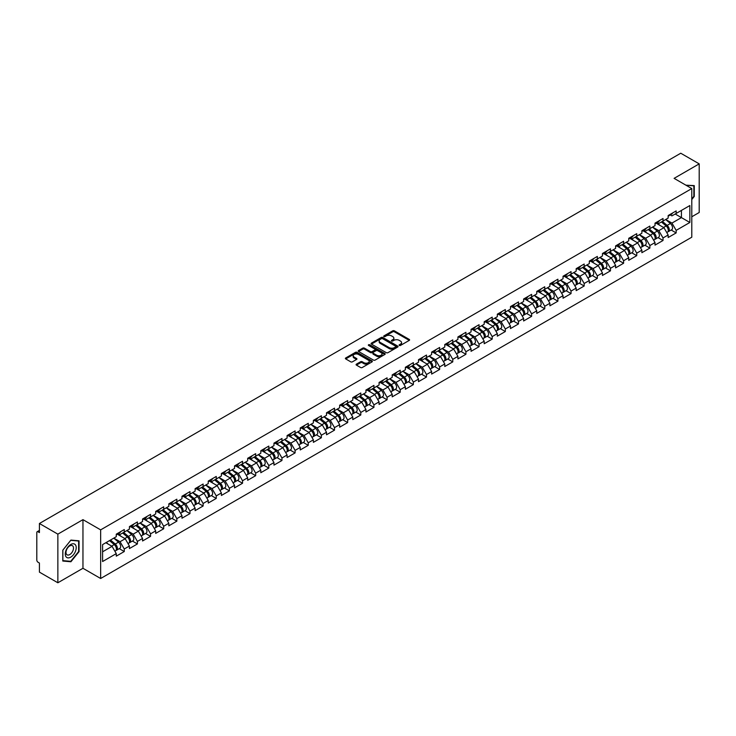 <?xml version="1.0" encoding="UTF-8"?>
<svg xmlns="http://www.w3.org/2000/svg" width="736" height="736" viewBox="0 0 736 736"><rect width="100%" height="100%" fill="white"/><g stroke="black" fill="none" stroke-linecap="round" stroke-linejoin="round"><path stroke-width="1.1" d="M399.317 345.451A0.819 0.469 0 0 0 400.476 345.451L409.262 340.382A1.168 0.672 0 0 0 409.602 339.903A1.168 0.672 0 0 0 409.262 339.425L394.376 330.832A1.168 0.672 0 0 0 392.72 330.832L383.934 335.901A0.819 0.469 0 0 0 385.094 336.573L386.234 335.91A3.744 2.162 0 0 1 391.524 335.91L392.766 336.628A3.744 2.162 0 0 1 393.861 338.155A3.744 2.162 0 0 1 392.766 339.682L391.626 340.345A0.819 0.469 0 0 0 392.785 341.007L393.926 340.354A3.744 2.162 0 0 1 399.216 340.354L400.448 341.072A3.744 2.162 0 0 1 401.552 342.599A3.744 2.162 0 0 1 400.448 344.126L399.317 344.779A0.819 0.469 0 0 0 399.317 345.451L399.317 344.779M356.426 364.145A1.168 0.672 0 0 0 356.086 364.624A1.168 0.672 0 0 0 356.426 365.102L360.603 367.512A1.168 0.672 0 0 0 362.259 367.512L372.011 361.882A1.168 0.672 0 0 0 372.352 361.404A1.168 0.672 0 0 0 372.011 360.925L357.126 352.332A1.168 0.672 0 0 0 355.479 352.332L345.718 357.972A1.168 0.672 0 0 0 345.377 358.441A1.168 0.672 0 0 0 345.718 358.92L350.759 361.836A1.168 0.672 0 0 0 352.415 361.836L356.592 359.426A1.168 0.672 0 0 0 356.932 358.947A1.168 0.672 0 0 0 356.592 358.469L354.09 357.024A3.128 1.803 0 0 1 353.17 355.746A3.128 1.803 0 0 1 355.102 354.08A3.128 1.803 0 0 1 358.515 354.467L368.313 360.125A3.128 1.803 0 0 1 369.224 361.404A3.128 1.803 0 0 1 367.301 363.069A3.128 1.803 0 0 1 363.888 362.682L362.259 361.735A1.168 0.672 0 0 0 360.603 361.735L356.426 364.145L356.426 365.102M82.956 519.653L57.859 534.143L39.413 523.498L680.754 153.226L699.2 163.87L674.102 178.36L691.785 188.572L100.648 529.865L82.956 519.653L82.956 568.284L100.648 578.496L100.648 529.865M386.317 352.673A1.168 0.672 0 0 0 387.964 352.673L397.725 347.033A1.168 0.672 0 0 0 398.066 346.555A1.168 0.672 0 0 0 397.725 346.086L382.84 337.493A1.168 0.672 0 0 0 381.193 337.493L371.432 343.123A1.168 0.672 0 0 0 371.091 343.602A1.168 0.672 0 0 0 371.432 344.08L386.317 352.673M368.911 345.626A0.819 0.469 0 0 1 369.739 345.745L369.739 344.77L384.864 353.501A1.168 0.672 0 0 1 385.213 353.979A1.168 0.672 0 0 1 384.864 354.458L375.112 360.088A1.168 0.672 0 0 1 373.456 360.088L358.579 351.495L362.747 349.103L362.747 348.137L358.579 350.548A1.168 0.672 0 0 0 358.23 351.026A1.168 0.672 0 0 0 358.579 351.495L358.579 350.548M362.747 349.103A1.168 0.672 0 0 1 364.403 349.103L364.403 348.137A1.168 0.672 0 0 0 362.747 348.137M364.403 348.137L370.438 351.615A1.168 0.672 0 0 0 372.094 351.615L374.863 350.023A1.168 0.672 0 0 0 375.204 349.545A1.168 0.672 0 0 0 374.863 349.066L368.58 345.442A0.819 0.469 0 0 1 369.739 344.77M100.648 578.496L691.785 237.204L691.785 188.572M119.278 548.651L124.274 551.531L124.274 549.001L120.06 541.705L113.832 538.108M124.274 551.531L116.27 556.149L116.27 553.628L102.589 561.531L102.589 544.603L116.27 536.7L116.27 534.17L124.274 529.552L124.274 532.082L129.416 529.11L129.416 526.59L137.411 521.962L137.411 524.492L142.554 521.53L142.554 519L150.558 514.381L150.558 516.911L155.692 513.94L155.692 511.41L163.696 506.791L163.696 509.321L168.829 506.359L168.829 503.829L176.833 499.21L176.833 501.731L181.976 498.769L181.976 496.239L189.98 491.62L189.98 494.15L195.114 491.179L195.114 488.649L203.118 484.03L203.118 486.56L208.251 483.598L208.251 481.068L216.255 476.45L216.255 478.98L221.398 476.008L221.398 473.478L229.393 468.86L229.393 471.39L234.536 468.427L234.536 465.897L242.54 461.27L242.54 463.8L247.673 460.837L247.673 458.307L255.677 453.689L255.677 456.219L260.811 453.247L260.811 450.717L268.815 446.099L268.815 448.629L273.958 445.666L273.958 443.136A3.928 2.272 60 0 1 273.958 443.265M276.12 442.538L277.748 443.477L281.962 441.048L281.962 438.518L273.958 443.136M281.962 441.048L287.095 438.076L287.095 435.546L295.099 430.928L295.099 433.458L300.233 430.486L300.233 427.966L308.237 423.338L308.237 425.868L313.38 422.906L313.38 420.376L321.374 415.757L321.374 418.287L326.517 415.316L326.517 412.786L334.521 408.167L334.521 410.697L339.655 407.735L339.655 405.205L347.659 400.586L347.659 403.107L352.792 400.145L352.792 397.615L360.796 392.996L360.796 395.526L365.939 392.555L365.939 390.034L373.934 385.406L373.934 387.936L379.077 384.974L379.077 382.444L387.081 377.826L387.081 380.356L392.214 377.384L392.214 374.854L400.218 370.236L400.218 372.766L405.361 369.803L405.361 367.273L413.356 362.655L413.356 365.176L418.499 362.213L418.499 359.683L426.503 355.065L426.503 357.595L431.636 354.623L431.636 352.093L439.64 347.475L439.64 350.005L444.774 347.042L444.774 344.512L452.778 339.894L452.778 342.424L457.921 339.452L457.921 336.922L465.916 332.304L465.916 334.834L471.058 331.872L471.058 329.342L479.062 324.714L479.062 327.244L484.196 324.282L484.196 321.752L492.2 317.133L492.2 319.663L497.334 316.692L497.334 314.162L505.338 309.543L505.338 312.073L510.48 309.111L510.48 306.581L518.484 301.962L518.484 304.492L523.618 301.521L523.618 298.991L531.622 294.372L531.622 296.902L536.756 293.931L536.756 291.41L544.76 286.782L544.76 289.312L549.902 286.35L549.902 283.82L557.897 279.202L557.897 281.732L563.04 278.76L563.04 276.23L571.044 271.612L571.044 274.142L576.178 271.179L576.178 268.649L584.182 264.031L584.182 266.552L589.315 263.589L589.315 261.059L597.319 256.441L597.319 258.971L602.462 255.999L602.462 253.478L610.466 248.851L610.466 251.381L615.6 248.418L615.6 245.888L623.604 241.27L623.604 243.8L628.737 240.828L628.737 238.298L636.741 233.68L636.741 236.21L641.884 233.248L641.884 230.718L649.879 226.099L649.879 228.62L655.022 225.658L655.022 223.128L663.026 218.509L663.026 221.039L668.159 218.068L668.159 215.538L676.163 210.919L676.163 213.449L689.853 205.546L689.853 222.474L676.163 230.377L671.95 223.082L665.721 219.484M671.168 230.018L676.163 232.907L676.163 230.377M676.163 232.907L668.159 237.526L668.159 234.996L663.026 237.958L658.812 230.662L652.574 227.065M658.021 237.608L663.026 240.488L663.026 237.958M663.026 240.488L655.022 245.106L655.022 242.586L649.879 245.548L645.674 238.252L639.437 234.655M644.883 245.189L649.879 248.078L649.879 245.548M649.879 248.078L641.884 252.696L641.884 250.166L636.741 253.138L632.528 245.842L626.299 242.236M631.746 252.779L636.741 255.659L636.741 253.138M636.741 255.659L628.737 260.286L628.737 257.756L623.604 260.719L619.39 253.423L613.152 249.826M618.608 260.36L623.604 263.249L623.604 260.719M623.604 263.249L615.6 267.867L615.6 265.337L610.466 268.309L606.252 261.013L600.015 257.416M605.461 267.95L610.466 270.839L610.466 268.309M610.466 270.839L602.462 275.457L602.462 272.927L597.319 275.89L593.106 268.594L586.877 264.997M592.324 275.54L597.319 278.42L597.319 275.89M597.319 278.42L589.315 283.038L589.315 280.517L584.182 283.48L579.968 276.184L573.74 272.587M579.186 283.121L584.182 286.01L584.182 283.48M584.182 286.01L576.178 290.628L576.178 288.098L571.044 291.07L566.83 283.774L560.593 280.177M566.039 290.711L571.044 293.59L571.044 291.07M571.044 293.59L563.04 298.218L563.04 295.688L557.897 298.65L553.693 291.355L547.455 287.758M552.902 298.292L557.897 301.18L557.897 298.65M557.897 301.18L549.902 305.799L549.902 303.269L544.76 306.24L540.546 298.945L534.318 295.348M539.764 305.882L544.76 308.77L544.76 306.24M544.76 308.77L536.756 313.389L536.756 310.859L531.622 313.821L527.408 306.535L521.18 302.928M526.626 313.472L531.622 316.351L531.622 313.821M531.622 316.351L523.618 320.97L523.618 318.449L518.484 321.411L514.271 314.116L508.033 310.518M513.48 321.052L518.484 323.941L518.484 321.411M518.484 323.941L510.48 328.56L510.48 326.03L505.338 329.001L501.124 321.706L494.896 318.108M500.342 328.642L505.338 331.531L505.338 329.001M505.338 331.531L497.334 336.15L497.334 333.62L492.2 336.582L487.986 329.286L481.758 325.689M487.204 336.232L492.2 339.112L492.2 336.582M492.2 339.112L484.196 343.73L484.196 341.2L479.062 344.172L474.849 336.876L468.611 333.279M474.067 343.813L479.062 346.702L479.062 344.172M479.062 346.702L471.058 351.32L471.058 348.79L465.916 351.762L461.711 344.466L455.474 340.86M460.92 351.403L465.916 354.283L465.916 351.762M465.916 354.283L457.921 358.91L457.921 356.38L452.778 359.343L448.564 352.047L442.336 348.45M447.782 358.984L452.778 361.873L452.778 359.343M452.778 361.873L444.774 366.491L444.774 363.961L439.64 366.933L435.427 359.637L429.198 356.04M434.645 366.574L439.64 369.463L439.64 366.933M439.64 369.463L431.636 374.081L431.636 371.551L426.503 374.514L422.289 367.218L416.052 363.621M421.498 374.164L426.503 377.044L426.503 374.514M426.503 377.044L418.499 381.662L418.499 379.132L413.356 382.104L409.152 374.808L402.914 371.211M408.36 381.745L413.356 384.634L413.356 382.104M413.356 384.634L405.361 389.252L405.361 386.722L400.218 389.694L396.005 382.398L389.776 378.792M395.223 389.335L400.218 392.214L400.218 389.694M400.218 392.214L392.214 396.842L392.214 394.312L387.081 397.274L382.867 389.979L376.63 386.382M382.085 396.916L387.081 399.804L387.081 397.274M387.081 399.804L379.077 404.423L379.077 401.893L373.934 404.864L369.73 397.569L363.492 393.972M368.938 404.506L373.934 407.394L373.934 404.864M373.934 407.394L365.939 412.013L365.939 409.483L360.796 412.445L356.583 405.15L350.354 401.552M355.801 412.096L360.796 414.975L360.796 412.445M360.796 414.975L352.792 419.594L352.792 417.073L347.659 420.035L343.445 412.74L337.217 409.142M342.663 419.676L347.659 422.565L347.659 420.035M347.659 422.565L339.655 427.184L339.655 424.654L334.521 427.625L330.308 420.33L324.07 416.732M329.516 427.266L334.521 430.146L334.521 427.625M334.521 430.146L326.517 434.774L326.517 432.244L321.374 435.206L317.17 427.91L310.932 424.313M316.379 434.847L321.374 437.736L321.374 435.206M321.374 437.736L313.38 442.354L313.38 439.824L308.237 442.796L304.023 435.5L297.795 431.903M303.241 442.437L308.237 445.326L308.237 442.796M308.237 445.326L300.233 449.944L300.233 447.414L295.099 450.377L290.886 443.09L284.648 439.484M290.104 450.027L295.099 452.907L295.099 450.377M295.099 452.907L287.095 457.525L287.095 455.004L281.962 457.967L277.748 450.671L271.51 447.074M276.957 457.608L281.962 460.497L281.962 457.967M281.962 460.497L273.958 465.115L273.958 462.585L268.815 465.557L264.601 458.261L258.373 454.664M263.819 465.198L268.815 468.087L268.815 465.557M268.815 468.087L260.811 472.705L260.811 470.175L255.677 473.138L251.464 465.842L245.235 462.245M250.682 472.788L255.677 475.668L255.677 473.138M255.677 475.668L247.673 480.286L247.673 477.756L242.54 480.728L238.326 473.432L232.088 469.835M237.535 480.369L242.54 483.258L242.54 480.728M242.54 483.258L234.536 487.876L234.536 485.346L229.393 488.308L225.188 481.022L218.951 477.416M224.397 487.959L229.393 490.838L229.393 488.308M229.393 490.838L221.398 495.466L221.398 492.936L216.255 495.898L212.042 488.603L205.813 485.006M211.26 495.54L216.255 498.428L216.255 495.898M216.255 498.428L208.251 503.047L208.251 500.517L203.118 503.488L198.904 496.193L192.676 492.596M198.122 503.13L203.118 506.018L203.118 503.488M203.118 506.018L195.114 510.637L195.114 508.107L189.98 511.069L185.766 503.774L179.529 500.176M184.975 510.72L189.98 513.599L189.98 511.069M189.98 513.599L181.976 518.218L181.976 515.688L176.833 518.659L172.62 511.364L166.391 507.766M171.838 518.3L176.833 521.189L176.833 518.659M176.833 521.189L168.829 525.808L168.829 523.278L163.696 526.249L159.482 518.954L153.254 515.347M158.7 525.89L163.696 528.77L163.696 526.249M163.696 528.77L155.692 533.398L155.692 530.868L150.558 533.83L146.344 526.534L140.107 522.937M145.553 533.471L150.558 536.36L150.558 533.83M150.558 536.36L142.554 540.978L142.554 538.448L137.411 541.42L133.207 534.124L126.969 530.527M132.416 541.061L137.411 543.95L137.411 541.42M137.411 543.95L129.416 548.568L129.416 546.038L124.274 549.001M118.432 533.572L120.06 534.511L124.274 532.082M120.06 541.705L125.203 538.743L117.337 534.207M129.416 546.038L125.203 538.743M131.578 525.982L133.207 526.93L137.411 524.492M133.207 534.124L138.34 531.153L130.484 526.617M142.554 538.448L138.34 531.153M144.716 518.402L146.344 519.34L150.558 516.911M146.344 526.534L151.478 523.572L143.621 519.027M155.692 530.868L151.478 523.572M157.854 510.812L159.482 511.75L163.696 509.321M159.482 518.954L164.625 515.982L156.759 511.446M168.829 523.278L164.625 515.982M170.991 503.231L172.62 504.169L176.833 501.731M172.62 511.364L177.762 508.401L169.896 503.856M181.976 515.688L177.762 508.401M184.138 495.641L185.766 496.579L189.98 494.15M185.766 503.774L190.9 500.811L183.043 496.276M195.114 508.107L190.9 500.811M197.276 488.051L198.904 488.989L203.118 486.56M198.904 496.193L204.047 493.221L196.181 488.686M208.251 500.517L204.047 493.221M210.413 480.47L212.042 481.408L216.255 478.98M212.042 488.603L217.184 485.64L209.318 481.096M221.398 492.936L217.184 485.64M223.56 472.88L225.188 473.818L229.393 471.39M225.188 481.022L230.322 478.05L222.465 473.515M234.536 485.346L230.322 478.05M236.698 465.29L238.326 466.238L242.54 463.8M238.326 473.432L243.46 470.47L235.603 465.925M247.673 477.756L243.46 470.47M249.835 457.709L251.464 458.648L255.677 456.219M251.464 465.842L256.606 462.88L248.74 458.344M260.811 470.175L256.606 462.88M262.973 450.119L264.601 451.058L268.815 448.629M264.601 458.261L269.744 455.29L261.878 450.754M273.958 462.585L269.744 455.29M277.748 450.671L282.882 447.709L275.025 443.164M287.095 455.004L282.882 447.709M289.257 434.948L290.886 435.887L295.099 433.458M290.886 443.09L296.028 440.119L288.162 435.583M300.233 447.414L296.028 440.119M302.395 427.358L304.023 428.306L308.237 425.868M304.023 435.5L309.166 432.529L301.3 427.993M313.38 439.824L309.166 432.529M315.542 419.778L317.17 420.716L321.374 418.287M317.17 427.91L322.304 424.948L314.447 420.412M326.517 432.244L322.304 424.948M328.679 412.188L330.308 413.126L334.521 410.697M330.308 420.33L335.441 417.358L327.584 412.822M339.655 424.654L335.441 417.358M341.817 404.607L343.445 405.545L347.659 403.107M343.445 412.74L348.588 409.777L340.722 405.232M352.792 417.073L348.588 409.777M354.954 397.017L356.583 397.955L360.796 395.526M356.583 405.15L361.726 402.187L353.86 397.652M365.939 409.483L361.726 402.187M368.101 389.427L369.73 390.374L373.934 387.936M369.73 397.569L374.863 394.597L367.006 390.062M379.077 401.893L374.863 394.597M381.239 381.846L382.867 382.784L387.081 380.356M382.867 389.979L388.001 387.016L380.144 382.472M392.214 394.312L388.001 387.016M394.376 374.256L396.005 375.194L400.218 372.766M396.005 382.398L401.148 379.426L393.282 374.891M405.361 386.722L401.148 379.426M407.523 366.675L409.152 367.614L413.356 365.176M409.152 374.808L414.285 371.846L406.428 367.301M418.499 379.132L414.285 371.846M420.661 359.085L422.289 360.024L426.503 357.595M422.289 367.218L427.423 364.256L419.566 359.72M431.636 371.551L427.423 364.256M433.798 351.495L435.427 352.434L439.64 350.005M435.427 359.637L440.57 356.666L432.704 352.13M444.774 363.961L440.57 356.666M446.936 343.914L448.564 344.853L452.778 342.424M448.564 352.047L453.707 349.085L445.841 344.54M457.921 356.38L453.707 349.085M460.083 336.324L461.711 337.263L465.916 334.834M461.711 344.466L466.845 341.495L458.988 336.959M471.058 348.79L466.845 341.495M473.22 328.734L474.849 329.682L479.062 327.244M474.849 336.876L479.982 333.914L472.126 329.369M484.196 341.2L479.982 333.914M486.358 321.154L487.986 322.092L492.2 319.663M487.986 329.286L493.129 326.324L485.263 321.788M497.334 333.62L493.129 326.324M499.505 313.564L501.124 314.502L505.338 312.073M501.124 321.706L506.267 318.734L498.401 314.198M510.48 326.03L506.267 318.734M512.642 305.983L514.271 306.921L518.484 304.492M514.271 314.116L519.404 311.153L511.548 306.608M523.618 318.449L519.404 311.153M525.78 298.393L527.408 299.331L531.622 296.902M527.408 306.535L532.551 303.563L524.685 299.028M536.756 310.859L532.551 303.563M538.918 290.803L540.546 291.75L544.76 289.312M540.546 298.945L545.689 295.973L537.823 291.438M549.902 303.269L545.689 295.973M552.064 283.222L553.693 284.16L557.897 281.732M553.693 291.355L558.826 288.392L550.97 283.857M563.04 295.688L558.826 288.392M565.202 275.632L566.83 276.57L571.044 274.142M566.83 283.774L571.964 280.802L564.107 276.267M576.178 288.098L571.964 280.802M578.34 268.051L579.968 268.99L584.182 266.552M579.968 276.184L585.111 273.222L577.245 268.677M589.315 280.517L585.111 273.222M591.477 260.461L593.106 261.4L597.319 258.971M593.106 268.594L598.248 265.632L590.382 261.096M602.462 272.927L598.248 265.632M604.624 252.871L606.252 253.819L610.466 251.381M606.252 261.013L611.386 258.042L603.529 253.506M615.6 265.337L611.386 258.042M617.762 245.29L619.39 246.229L623.604 243.8M619.39 253.423L624.533 250.461L616.667 245.916M628.737 257.756L624.533 250.461M630.899 237.7L632.528 238.639L636.741 236.21M632.528 245.842L637.67 242.871L629.804 238.335M641.884 250.166L637.67 242.871M644.046 230.12L645.674 231.058L649.879 228.62M645.674 238.252L650.808 235.29L642.951 230.745M655.022 242.586L650.808 235.29M657.184 222.53L658.812 223.468L663.026 221.039M658.812 230.662L663.946 227.7L656.089 223.164M668.159 234.996L663.946 227.7M670.321 214.94L671.95 215.878L676.163 213.449M671.95 223.082L681.426 217.608L681.426 210.413L689.853 205.546M675.197 214.01L689.853 222.474M691.785 216.78L699.2 212.502L699.2 163.87M57.859 534.143L57.859 582.774L39.413 572.13L39.413 563.031L38.06 562.258A1.785 1.03 -120 0 1 36.8 560.068L36.8 532.542A1.785 1.03 -120 0 1 37.168 531.723A1.785 1.03 -120 0 1 38.06 531.815L39.413 532.588L39.413 523.498M57.859 582.774L82.956 568.284M102.589 551.798L112.065 546.333L105.828 542.726M116.27 553.628L112.065 546.333M691.785 199.539L694.269 196.448L694.269 185.61L685.906 185.178L693.855 185.831L693.855 196.328L691.785 198.895M79.046 540.813L70.914 540.086L62.79 550.197L62.79 561.034L70.914 561.761L79.046 551.65L79.046 540.813M399.639 345.561L400.448 345.101A3.744 2.162 0 0 0 401.552 343.574L401.552 342.599M393.861 338.155L393.861 339.13A3.744 2.162 0 0 1 392.766 340.658L391.957 341.127M409.262 339.425L409.262 340.382L394.376 331.807A1.168 0.672 0 0 0 392.72 331.807L384.266 336.683M397.725 346.086L397.725 347.033L382.84 338.459A1.168 0.672 0 0 0 381.193 338.459L371.45 344.089L371.432 343.123M395.655 346.895A0.819 0.469 0 0 0 395.655 346.224L382.591 338.68A0.819 0.469 0 0 0 381.432 338.68L380.236 339.379A3.744 2.162 0 0 0 379.141 340.906A3.744 2.162 0 0 0 380.236 342.433L389.169 347.585A3.744 2.162 0 0 0 394.459 347.585L395.655 346.895L395.655 347.861A0.819 0.469 0 0 0 395.655 347.199M379.141 340.906L379.141 341.872A3.744 2.162 0 0 0 380.236 343.399L380.236 342.433M395.655 347.861L394.459 348.56A3.744 2.162 0 0 1 389.169 348.56L380.236 343.399M364.403 349.103L370.438 352.59A1.168 0.672 0 0 0 372.094 352.59L374.863 350.989A1.168 0.672 0 0 0 375.204 350.511L375.204 349.545M369.739 345.745L384.854 354.467M376.703 355.23A3.128 1.803 0 0 0 380.107 355.626A3.128 1.803 0 0 0 382.039 353.961A3.128 1.803 0 0 0 381.128 352.682L377.678 350.686A1.168 0.672 0 0 0 376.022 350.686L373.253 352.286A1.168 0.672 0 0 0 372.913 352.765A1.168 0.672 0 0 0 373.253 353.243L376.703 355.23L376.703 356.206A3.128 1.803 0 0 0 380.107 356.601A3.128 1.803 0 0 0 382.039 354.927L382.039 353.961M372.913 352.765L372.913 353.74A1.168 0.672 0 0 0 373.253 354.218L373.253 353.243M376.703 356.206L373.253 354.218M369.224 361.404L369.224 362.379A3.128 1.803 0 0 1 367.301 364.044A3.128 1.803 0 0 1 363.888 363.658L362.259 362.71A1.168 0.672 0 0 0 360.603 362.71L356.445 365.111M353.17 355.746L353.17 356.721A3.128 1.803 0 0 0 354.09 358L354.09 357.024M356.592 358.469L356.592 359.426L354.09 358M372.011 360.925L372.011 361.882L357.126 353.308A1.168 0.672 0 0 0 355.479 353.308L345.736 358.929L345.718 357.972M70.058 561.264L70.914 561.761M667.156 226.734L666.568 226.394M667.911 231.748A3.928 2.272 -120 0 0 668.481 231.564A3.928 2.272 -120 0 0 669.19 228.822A3.928 2.272 -120 0 0 667.147 225.391L662.4 221.398M668.481 231.564L671.729 229.696A3.928 2.272 -120 0 0 672.437 226.946A3.928 2.272 -120 0 0 670.386 223.523L665.648 219.521M661.489 221.922L666.899 226.486A2.383 1.38 60 0 1 668.187 229.42M666.761 232.567L667.469 232.153A3.928 2.272 -120 0 0 668.178 229.402A3.928 2.272 -120 0 0 666.135 225.98L661.388 221.978M660.026 225.437L656.825 222.732M669.217 214.93A3.928 2.272 60 0 1 668.481 216.007A3.928 2.272 60 0 1 668.159 216.136M672.456 213.063A3.928 2.272 60 0 1 671.729 214.13L668.481 216.007M693.33 185.527L693.855 185.831M66.001 556.729A7.746 4.471 120 0 0 73.48 554.723A7.746 4.471 120 0 0 75.486 544.925A7.746 4.471 120 0 0 68.006 546.931A7.746 4.471 120 0 0 66.001 556.729M66.507 554.291A5.299 3.064 120 0 0 67.096 554.843A5.299 3.064 120 0 0 72.027 552.368A5.299 3.064 120 0 0 72.993 546.213A5.299 3.064 120 0 0 72.395 545.661A5.299 3.064 120 0 0 67.464 548.136A5.299 3.064 120 0 0 66.507 554.291M70.748 540.325L78.623 541.034L78.623 551.531L70.748 561.329L62.873 560.63L62.873 550.123L70.748 540.325M78.099 540.73L78.623 541.034M654.019 234.315L653.43 233.974M654.773 239.329A3.928 2.272 -120 0 0 655.344 239.154A3.928 2.272 -120 0 0 656.052 236.403A3.928 2.272 -120 0 0 654 232.981L649.262 228.979M655.344 239.154L658.582 237.277A3.928 2.272 -120 0 0 659.29 234.536A3.928 2.272 -120 0 0 657.248 231.113L652.501 227.111M648.352 229.512L653.752 234.076A2.383 1.38 60 0 1 655.04 237.01M653.614 240.148L654.332 239.734A3.928 2.272 -120 0 0 655.04 236.992A3.928 2.272 -120 0 0 652.988 233.57L648.25 229.568M646.88 233.018L643.687 230.322M640.881 241.905L640.292 241.564M641.636 246.919A3.928 2.272 -120 0 0 642.206 246.735A3.928 2.272 -120 0 0 642.905 243.993A3.928 2.272 -120 0 0 640.863 240.571L636.125 236.569M642.206 246.735L645.444 244.867A3.928 2.272 -120 0 0 646.153 242.116A3.928 2.272 -120 0 0 644.101 238.694L639.363 234.692M635.205 237.093L640.614 241.656A2.383 1.38 60 0 1 641.902 244.591M640.476 247.738L641.194 247.324A3.928 2.272 -120 0 0 641.902 244.573A3.928 2.272 -120 0 0 639.851 241.15L635.113 237.148M633.742 240.608L630.54 237.912M627.734 249.495L627.146 249.154M628.489 254.5A3.928 2.272 -120 0 0 629.059 254.325A3.928 2.272 -120 0 0 629.768 251.583A3.928 2.272 -120 0 0 627.725 248.152L622.978 244.159M629.059 254.325L632.307 252.457A3.928 2.272 -120 0 0 633.015 249.706A3.928 2.272 -120 0 0 630.964 246.284L626.226 242.282M622.067 244.683L627.477 249.246A2.383 1.38 60 0 1 628.765 252.181M627.339 255.318L628.056 254.914A3.928 2.272 -120 0 0 628.756 252.163A3.928 2.272 -120 0 0 626.713 248.74L621.975 244.738M620.604 248.198L617.403 245.493M614.597 257.076L614.008 256.735M615.351 262.09A3.928 2.272 -120 0 0 615.922 261.915A3.928 2.272 -120 0 0 616.63 259.164A3.928 2.272 -120 0 0 614.578 255.742L609.84 251.74M615.922 261.915L619.169 260.038A3.928 2.272 -120 0 0 619.868 257.296A3.928 2.272 -120 0 0 617.826 253.865L613.088 249.872M608.93 252.264L614.339 256.827A2.383 1.38 60 0 1 615.618 259.762M614.192 262.908L614.91 262.494A3.928 2.272 -120 0 0 615.618 259.753A3.928 2.272 -120 0 0 613.576 256.321L608.828 252.328M607.467 255.778L604.265 253.083M601.459 264.666L600.87 264.325M602.214 269.68A3.928 2.272 -120 0 0 602.784 269.496A3.928 2.272 -120 0 0 603.492 266.754A3.928 2.272 -120 0 0 601.441 263.332L596.703 259.33M602.784 269.496L606.022 267.628A3.928 2.272 -120 0 0 606.731 264.877A3.928 2.272 -120 0 0 604.688 261.455L599.941 257.453M595.792 259.854L601.192 264.417A2.383 1.38 60 0 1 602.48 267.352M601.054 270.498L601.772 270.084A3.928 2.272 -120 0 0 602.48 267.334A3.928 2.272 -120 0 0 600.429 263.911L595.691 259.909M594.32 263.368L591.128 260.664M656.08 222.52A3.928 2.272 60 0 1 655.344 223.588A3.928 2.272 60 0 1 655.022 223.726M659.318 220.644A3.928 2.272 60 0 1 658.582 221.72L655.344 223.588M642.933 230.11A3.928 2.272 60 0 1 642.206 231.178A3.928 2.272 60 0 1 641.884 231.306M646.18 228.234A3.928 2.272 60 0 1 645.444 229.301L642.206 231.178M629.795 237.691A3.928 2.272 60 0 1 629.059 238.768A3.928 2.272 60 0 1 628.737 238.896M633.034 235.824A3.928 2.272 60 0 1 632.307 236.891L629.059 238.768M616.658 245.281A3.928 2.272 60 0 1 615.922 246.348A3.928 2.272 60 0 1 615.6 246.486M619.896 243.404A3.928 2.272 60 0 1 619.169 244.481L615.922 246.348M603.511 252.862A3.928 2.272 60 0 1 602.784 253.938A3.928 2.272 60 0 1 602.462 254.067M606.758 250.994A3.928 2.272 60 0 1 606.022 252.062L602.784 253.938M588.322 272.246L587.724 271.906M589.067 277.26A3.928 2.272 -120 0 0 589.646 277.086A3.928 2.272 -120 0 0 590.346 274.335A3.928 2.272 -120 0 0 588.303 270.912L583.565 266.91M589.646 277.086L592.885 275.209A3.928 2.272 -120 0 0 593.593 272.467A3.928 2.272 -120 0 0 591.542 269.045L586.804 265.043M582.645 267.444L588.055 272.007A2.383 1.38 60 0 1 589.343 274.942M587.917 278.079L588.634 277.665A3.928 2.272 -120 0 0 589.334 274.924A3.928 2.272 -120 0 0 587.291 271.501L582.553 267.499M581.182 270.949L577.981 268.254M590.373 260.452A3.928 2.272 60 0 1 589.646 261.519A3.928 2.272 60 0 1 589.315 261.657M593.621 258.575A3.928 2.272 60 0 1 592.885 259.652L589.646 261.519M575.175 279.836L574.586 279.496M575.929 284.85A3.928 2.272 -120 0 0 576.5 284.676A3.928 2.272 -120 0 0 577.208 281.925A3.928 2.272 -120 0 0 575.166 278.502L570.418 274.5M576.5 284.676L579.747 282.799A3.928 2.272 -120 0 0 580.456 280.048A3.928 2.272 -120 0 0 578.404 276.626L573.666 272.624M569.508 275.025L574.917 279.588A2.383 1.38 60 0 1 576.205 282.523M574.779 285.669L575.488 285.255A3.928 2.272 -120 0 0 576.196 282.504A3.928 2.272 -120 0 0 574.154 279.082L569.406 275.08M568.045 278.539L564.843 275.844M577.236 268.042A3.928 2.272 60 0 1 576.5 269.109A3.928 2.272 60 0 1 576.178 269.238M580.474 266.165A3.928 2.272 60 0 1 579.747 267.232L576.5 269.109M562.037 287.426L561.448 287.086M562.792 292.431A3.928 2.272 -120 0 0 563.362 292.256A3.928 2.272 -120 0 0 564.07 289.515A3.928 2.272 -120 0 0 562.019 286.083L557.281 282.09M563.362 292.256L566.6 290.389A3.928 2.272 -120 0 0 567.309 287.638A3.928 2.272 -120 0 0 565.266 284.216L560.519 280.214M556.37 282.615L561.78 287.178A2.383 1.38 60 0 1 563.058 290.113M561.632 293.259L562.35 292.845A3.928 2.272 -120 0 0 563.058 290.094A3.928 2.272 -120 0 0 561.007 286.672L556.269 282.67M554.907 286.129L551.706 283.424M564.098 275.623A3.928 2.272 60 0 1 563.362 276.699A3.928 2.272 60 0 1 563.04 276.828M567.336 273.755A3.928 2.272 60 0 1 566.6 274.822L563.362 276.699M548.9 295.007L548.311 294.667M549.654 300.021A3.928 2.272 -120 0 0 550.224 299.846A3.928 2.272 -120 0 0 550.933 297.096A3.928 2.272 -120 0 0 548.881 293.673L544.143 289.671M550.224 299.846L553.463 297.97A3.928 2.272 -120 0 0 554.171 295.228A3.928 2.272 -120 0 0 552.12 291.796L547.382 287.804M543.223 290.205L548.633 294.759A2.383 1.38 60 0 1 549.921 297.703M548.495 300.84L549.212 300.426A3.928 2.272 -120 0 0 549.921 297.684A3.928 2.272 -120 0 0 547.869 294.253L543.131 290.26M541.76 293.71L538.568 291.014M550.951 283.213A3.928 2.272 60 0 1 550.224 284.28A3.928 2.272 60 0 1 549.902 284.418M554.199 281.336A3.928 2.272 60 0 1 553.463 282.412L550.224 284.28M535.753 302.597L535.164 302.257M536.507 307.611A3.928 2.272 -120 0 0 537.078 307.427A3.928 2.272 -120 0 0 537.786 304.686A3.928 2.272 -120 0 0 535.744 301.263L530.996 297.261M537.078 307.427L540.325 305.56A3.928 2.272 -120 0 0 541.034 302.809A3.928 2.272 -120 0 0 538.982 299.386L534.244 295.384M530.086 297.786L535.495 302.349A2.383 1.38 60 0 1 536.783 305.284M535.357 308.43L536.075 308.016A3.928 2.272 -120 0 0 536.774 305.265A3.928 2.272 -120 0 0 534.732 301.843L529.994 297.841M528.623 301.3L525.421 298.595M537.814 290.794A3.928 2.272 60 0 1 537.078 291.87A3.928 2.272 60 0 1 536.756 291.999M541.052 288.926A3.928 2.272 60 0 1 540.325 289.993L537.078 291.87M522.615 310.187L522.026 309.847M523.37 315.192A3.928 2.272 -120 0 0 523.94 315.017A3.928 2.272 -120 0 0 524.648 312.266A3.928 2.272 -120 0 0 522.597 308.844L517.859 304.842M523.94 315.017L527.188 313.14A3.928 2.272 -120 0 0 527.887 310.399A3.928 2.272 -120 0 0 525.844 306.976L521.106 302.974M516.948 305.376L522.358 309.939A2.383 1.38 60 0 1 523.636 312.874M522.21 316.011L522.928 315.597A3.928 2.272 -120 0 0 523.636 312.855A3.928 2.272 -120 0 0 521.594 309.433L516.847 305.431M515.485 308.881L512.284 306.185M524.676 298.384A3.928 2.272 60 0 1 523.94 299.451A3.928 2.272 60 0 1 523.618 299.589M527.914 296.516A3.928 2.272 60 0 1 527.188 297.583L523.94 299.451M509.478 317.768L508.889 317.428M510.232 322.782A3.928 2.272 -120 0 0 510.802 322.607A3.928 2.272 -120 0 0 511.511 319.856A3.928 2.272 -120 0 0 509.459 316.434L504.721 312.432M510.802 322.607L514.041 320.73A3.928 2.272 -120 0 0 514.749 317.989A3.928 2.272 -120 0 0 512.707 314.557L507.96 310.564M503.81 312.956L509.211 317.52A2.383 1.38 60 0 1 510.499 320.454M509.073 323.601L509.79 323.187A3.928 2.272 -120 0 0 510.499 320.436A3.928 2.272 -120 0 0 508.447 317.014L503.709 313.012M502.338 316.471L499.146 313.775M511.529 305.974A3.928 2.272 60 0 1 510.802 307.041A3.928 2.272 60 0 1 510.48 307.179M514.777 304.097A3.928 2.272 60 0 1 514.041 305.173L510.802 307.041M496.34 325.358L495.742 325.018M497.085 330.363A3.928 2.272 -120 0 0 497.665 330.188A3.928 2.272 -120 0 0 498.364 327.446A3.928 2.272 -120 0 0 496.322 324.015L491.584 320.022M497.665 330.188L500.903 328.32A3.928 2.272 -120 0 0 501.612 325.57A3.928 2.272 -120 0 0 499.56 322.147L494.822 318.145M490.664 320.546L496.073 325.11A2.383 1.38 60 0 1 497.361 328.044M495.935 331.191L496.653 330.777A3.928 2.272 -120 0 0 497.361 328.026A3.928 2.272 -120 0 0 495.31 324.604L490.572 320.602M489.201 324.061L485.999 321.356M498.392 313.554A3.928 2.272 60 0 1 497.665 314.631A3.928 2.272 60 0 1 497.334 314.76M501.639 311.687A3.928 2.272 60 0 1 500.903 312.754L497.665 314.631M483.193 332.939L482.604 332.598M483.948 337.953A3.928 2.272 -120 0 0 484.518 337.778A3.928 2.272 -120 0 0 485.226 335.027A3.928 2.272 -120 0 0 483.184 331.605L478.437 327.603M484.518 337.778L487.766 335.901A3.928 2.272 -120 0 0 488.474 333.16A3.928 2.272 -120 0 0 486.422 329.737L481.684 325.735M477.526 328.136L482.936 332.69A2.383 1.38 60 0 1 484.224 335.634M482.798 338.772L483.506 338.358A3.928 2.272 -120 0 0 484.214 335.616A3.928 2.272 -120 0 0 482.172 332.184L477.425 328.192M476.063 331.642L472.862 328.946M485.254 321.144A3.928 2.272 60 0 1 484.518 322.212A3.928 2.272 60 0 1 484.196 322.35M488.492 319.268A3.928 2.272 60 0 1 487.766 320.344L484.518 322.212M470.056 340.529L469.467 340.188M470.81 345.543A3.928 2.272 -120 0 0 471.38 345.359A3.928 2.272 -120 0 0 472.089 342.617A3.928 2.272 -120 0 0 470.037 339.195L465.299 335.193M471.38 345.359L474.628 343.491A3.928 2.272 -120 0 0 475.327 340.74A3.928 2.272 -120 0 0 473.285 337.318L468.547 333.316M464.388 335.717L469.798 340.28A2.383 1.38 60 0 1 471.077 343.215M469.651 346.362L470.368 345.948A3.928 2.272 -120 0 0 471.077 343.197A3.928 2.272 -120 0 0 469.025 339.774L464.287 335.772M462.926 339.232L459.724 336.527M472.116 328.725A3.928 2.272 60 0 1 471.38 329.802A3.928 2.272 60 0 1 471.058 329.93M475.355 326.858A3.928 2.272 60 0 1 474.628 327.925L471.38 329.802M456.918 348.119L456.329 347.778M457.672 353.124A3.928 2.272 -120 0 0 458.243 352.949A3.928 2.272 -120 0 0 458.951 350.198A3.928 2.272 -120 0 0 456.9 346.776L452.162 342.774M458.243 352.949L461.481 351.081A3.928 2.272 -120 0 0 462.19 348.33A3.928 2.272 -120 0 0 460.147 344.908L455.4 340.906M451.242 343.307L456.651 347.87A2.383 1.38 60 0 1 457.939 350.805M456.513 353.942L457.231 353.528A3.928 2.272 -120 0 0 457.939 350.787A3.928 2.272 -120 0 0 455.888 347.364L451.15 343.362M449.779 346.812L446.586 344.117M458.97 336.315A3.928 2.272 60 0 1 458.243 337.382A3.928 2.272 60 0 1 457.921 337.52M462.217 334.448A3.928 2.272 60 0 1 461.481 335.515L458.243 337.382M443.771 355.7L443.182 355.359M444.526 360.714A3.928 2.272 -120 0 0 445.096 360.539A3.928 2.272 -120 0 0 445.804 357.788A3.928 2.272 -120 0 0 443.762 354.366L439.015 350.364M445.096 360.539L448.344 358.662A3.928 2.272 -120 0 0 449.052 355.92A3.928 2.272 -120 0 0 447 352.489L442.262 348.496M438.104 350.888L443.514 355.451A2.383 1.38 60 0 1 444.802 358.386M443.376 361.532L444.093 361.118A3.928 2.272 -120 0 0 444.792 358.377A3.928 2.272 -120 0 0 442.75 354.945L438.012 350.952M436.641 354.402L433.44 351.707M445.832 343.905A3.928 2.272 60 0 1 445.096 344.972A3.928 2.272 60 0 1 444.774 345.11M449.08 342.028A3.928 2.272 60 0 1 448.344 343.105L445.096 344.972M430.634 363.29L430.045 362.949M431.388 368.304A3.928 2.272 -120 0 0 431.958 368.12A3.928 2.272 -120 0 0 432.667 365.378A3.928 2.272 -120 0 0 430.615 361.946L425.877 357.954M431.958 368.12L435.206 366.252A3.928 2.272 -120 0 0 435.905 363.501A3.928 2.272 -120 0 0 433.863 360.079L429.125 356.077M424.966 358.478L430.376 363.041A2.383 1.38 60 0 1 431.664 365.976M430.238 369.122L430.946 368.708A3.928 2.272 -120 0 0 431.655 365.958A3.928 2.272 -120 0 0 429.612 362.535L424.865 358.533M423.504 361.992L420.302 359.288M432.694 351.486A3.928 2.272 60 0 1 431.958 352.562A3.928 2.272 60 0 1 431.636 352.691M435.933 349.618A3.928 2.272 60 0 1 435.206 350.686L431.958 352.562M417.496 370.87L416.907 370.53M418.25 375.884A3.928 2.272 -120 0 0 418.821 375.71A3.928 2.272 -120 0 0 419.529 372.959A3.928 2.272 -120 0 0 417.478 369.536L412.74 365.534M418.821 375.71L422.059 373.833A3.928 2.272 -120 0 0 422.768 371.091A3.928 2.272 -120 0 0 420.725 367.669L415.978 363.667M411.829 366.068L417.229 370.631A2.383 1.38 60 0 1 418.517 373.566M417.091 376.703L417.809 376.289A3.928 2.272 -120 0 0 418.517 373.548A3.928 2.272 -120 0 0 416.466 370.125L411.728 366.123M410.357 369.573L407.164 366.878M419.548 359.076A3.928 2.272 60 0 1 418.821 360.143A3.928 2.272 60 0 1 418.499 360.281M422.795 357.199A3.928 2.272 60 0 1 422.059 358.276L418.821 360.143M404.358 378.46L403.76 378.12M405.113 383.474A3.928 2.272 -120 0 0 405.683 383.29A3.928 2.272 -120 0 0 406.382 380.549A3.928 2.272 -120 0 0 404.34 377.126L399.602 373.124M405.683 383.29L408.922 381.423A3.928 2.272 -120 0 0 409.63 378.672A3.928 2.272 -120 0 0 407.578 375.25L402.84 371.248M398.682 373.649L404.092 378.212A2.383 1.38 60 0 1 405.38 381.147M403.954 384.293L404.671 383.879A3.928 2.272 -120 0 0 405.38 381.128A3.928 2.272 -120 0 0 403.328 377.706L398.59 373.704M397.219 377.163L394.018 374.468M406.41 366.666A3.928 2.272 60 0 1 405.683 367.733A3.928 2.272 60 0 1 405.361 367.862M409.658 364.789A3.928 2.272 60 0 1 408.922 365.856L405.683 367.733M391.212 386.05L390.623 385.71M391.966 391.055A3.928 2.272 -120 0 0 392.536 390.88A3.928 2.272 -120 0 0 393.245 388.139A3.928 2.272 -120 0 0 391.202 384.707L386.455 380.714M392.536 390.88L395.784 389.013A3.928 2.272 -120 0 0 396.492 386.262A3.928 2.272 -120 0 0 394.441 382.84L389.703 378.838M385.544 381.239L390.954 385.802A2.383 1.38 60 0 1 392.242 388.737M390.816 391.874L391.524 391.469A3.928 2.272 -120 0 0 392.233 388.718A3.928 2.272 -120 0 0 390.19 385.296L385.443 381.294M384.082 384.753L380.88 382.048M393.272 374.247A3.928 2.272 60 0 1 392.536 375.323A3.928 2.272 60 0 1 392.214 375.452M396.511 372.379A3.928 2.272 60 0 1 395.784 373.446L392.536 375.323M378.074 393.631L377.485 393.291M378.828 398.645A3.928 2.272 -120 0 0 379.399 398.47A3.928 2.272 -120 0 0 380.107 395.72A3.928 2.272 -120 0 0 378.056 392.297L373.318 388.295M379.399 398.47L382.646 396.594A3.928 2.272 -120 0 0 383.346 393.852A3.928 2.272 -120 0 0 381.303 390.42L376.565 386.428M372.407 388.82L377.816 393.383A2.383 1.38 60 0 1 379.095 396.318M377.669 399.464L378.387 399.05A3.928 2.272 -120 0 0 379.095 396.308A3.928 2.272 -120 0 0 377.044 392.877L372.306 388.884M370.944 392.334L367.742 389.638M380.135 381.837A3.928 2.272 60 0 1 379.399 382.904A3.928 2.272 60 0 1 379.077 383.042M383.373 379.96A3.928 2.272 60 0 1 382.646 381.036L379.399 382.904M364.936 401.221L364.348 400.881M365.691 406.235A3.928 2.272 -120 0 0 366.261 406.051A3.928 2.272 -120 0 0 366.97 403.31A3.928 2.272 -120 0 0 364.918 399.887L360.18 395.885M366.261 406.051L369.5 404.184A3.928 2.272 -120 0 0 370.208 401.433A3.928 2.272 -120 0 0 368.166 398.01L363.418 394.008M359.269 396.41L364.67 400.973A2.383 1.38 60 0 1 365.958 403.908M364.532 407.054L365.249 406.64A3.928 2.272 -120 0 0 365.958 403.889A3.928 2.272 -120 0 0 363.906 400.467L359.168 396.465M357.797 399.924L354.605 397.219M366.988 389.418A3.928 2.272 60 0 1 366.261 390.494A3.928 2.272 60 0 1 365.939 390.623M370.236 387.55A3.928 2.272 60 0 1 369.5 388.617L366.261 390.494M351.79 408.802L351.201 408.462M352.544 413.816A3.928 2.272 -120 0 0 353.124 413.641A3.928 2.272 -120 0 0 353.823 410.89A3.928 2.272 -120 0 0 351.78 407.468L347.033 403.466M353.124 413.641L356.362 411.764A3.928 2.272 -120 0 0 357.07 409.023A3.928 2.272 -120 0 0 355.019 405.6L350.281 401.598M346.122 404L351.532 408.563A2.383 1.38 60 0 1 352.82 411.498M351.394 414.635L352.112 414.221A3.928 2.272 -120 0 0 352.811 411.479A3.928 2.272 -120 0 0 350.768 408.057L346.03 404.055M344.66 407.505L341.458 404.809M353.85 397.008A3.928 2.272 60 0 1 353.124 398.075A3.928 2.272 60 0 1 352.792 398.213M357.098 395.131A3.928 2.272 60 0 1 356.362 396.207L353.124 398.075M338.652 416.392L338.063 416.052M339.406 421.406A3.928 2.272 -120 0 0 339.977 421.231A3.928 2.272 -120 0 0 340.685 418.48A3.928 2.272 -120 0 0 338.634 415.058L333.896 411.056M339.977 421.231L343.224 419.354A3.928 2.272 -120 0 0 343.933 416.604A3.928 2.272 -120 0 0 341.881 413.181L337.143 409.179M332.985 411.58L338.394 416.144A2.383 1.38 60 0 1 339.682 419.078M338.256 422.225L338.965 421.811A3.928 2.272 -120 0 0 339.673 419.06A3.928 2.272 -120 0 0 337.631 415.638L332.884 411.636M331.522 415.095L328.32 412.399M340.713 404.598A3.928 2.272 60 0 1 339.977 405.665A3.928 2.272 60 0 1 339.655 405.794M343.951 402.721A3.928 2.272 60 0 1 343.224 403.788L339.977 405.665M325.514 423.982L324.926 423.642M326.269 428.987A3.928 2.272 -120 0 0 326.839 428.812A3.928 2.272 -120 0 0 327.548 426.07A3.928 2.272 -120 0 0 325.496 422.639L320.758 418.646M326.839 428.812L330.078 426.944A3.928 2.272 -120 0 0 330.786 424.194A3.928 2.272 -120 0 0 328.744 420.771L323.996 416.769M319.847 419.17L325.248 423.734A2.383 1.38 60 0 1 326.536 426.668M325.11 429.806L325.827 429.401A3.928 2.272 -120 0 0 326.536 426.65A3.928 2.272 -120 0 0 324.484 423.228L319.746 419.226M318.375 422.685L315.183 419.98M327.566 412.178A3.928 2.272 60 0 1 326.839 413.255A3.928 2.272 60 0 1 326.517 413.384M330.814 410.311A3.928 2.272 60 0 1 330.078 411.378L326.839 413.255M312.377 431.563L311.788 431.222M313.131 436.577A3.928 2.272 -120 0 0 313.702 436.402A3.928 2.272 -120 0 0 314.401 433.651A3.928 2.272 -120 0 0 312.358 430.229L307.62 426.227M313.702 436.402L316.94 434.525A3.928 2.272 -120 0 0 317.648 431.784A3.928 2.272 -120 0 0 315.597 428.352L310.859 424.359M306.7 426.76L312.11 431.314A2.383 1.38 60 0 1 313.398 434.249M311.972 437.396L312.69 436.982A3.928 2.272 -120 0 0 313.398 434.24A3.928 2.272 -120 0 0 311.346 430.808L306.608 426.816M305.238 430.266L302.036 427.57M314.428 419.768A3.928 2.272 60 0 1 313.702 420.836A3.928 2.272 60 0 1 313.38 420.974M317.676 417.892A3.928 2.272 60 0 1 316.94 418.968L313.702 420.836M299.23 439.153L298.641 438.812M299.984 444.167A3.928 2.272 -120 0 0 300.555 443.983A3.928 2.272 -120 0 0 301.263 441.241A3.928 2.272 -120 0 0 299.221 437.819L294.474 433.817M300.555 443.983L303.802 442.115A3.928 2.272 -120 0 0 304.511 439.364A3.928 2.272 -120 0 0 302.459 435.942L297.721 431.94M293.563 434.341L298.972 438.904A2.383 1.38 60 0 1 300.26 441.839M298.834 444.986L299.552 444.572A3.928 2.272 -120 0 0 300.251 441.821A3.928 2.272 -120 0 0 298.209 438.398L293.462 434.396M292.1 437.856L288.898 435.151M301.291 427.349A3.928 2.272 60 0 1 300.555 428.426A3.928 2.272 60 0 1 300.233 428.554M304.529 425.482A3.928 2.272 60 0 1 303.802 426.549L300.555 428.426M286.092 446.743L285.504 446.402M286.847 451.748A3.928 2.272 -120 0 0 287.417 451.573A3.928 2.272 -120 0 0 288.126 448.822A3.928 2.272 -120 0 0 286.074 445.4L281.336 441.398M287.417 451.573L290.665 449.696A3.928 2.272 -120 0 0 291.364 446.954A3.928 2.272 -120 0 0 289.322 443.532L284.584 439.53M280.425 441.931L285.835 446.494A2.383 1.38 60 0 1 287.114 449.429M285.688 452.566L286.405 452.152A3.928 2.272 -120 0 0 287.114 449.411A3.928 2.272 -120 0 0 285.071 445.988L280.324 441.986M278.962 445.436L275.761 442.741M288.153 434.939A3.928 2.272 60 0 1 287.417 436.006A3.928 2.272 60 0 1 287.095 436.144M291.392 433.062A3.928 2.272 60 0 1 290.665 434.139L287.417 436.006M272.955 454.324L272.366 453.983M273.709 459.338A3.928 2.272 -120 0 0 274.28 459.163A3.928 2.272 -120 0 0 274.988 456.412A3.928 2.272 -120 0 0 272.936 452.99L268.198 448.988M274.28 459.163L277.518 457.286A3.928 2.272 -120 0 0 278.226 454.544A3.928 2.272 -120 0 0 276.184 451.113L271.437 447.12M267.288 449.512L272.688 454.075A2.383 1.38 60 0 1 273.976 457.01M272.55 460.156L273.268 459.742A3.928 2.272 -120 0 0 273.976 456.992A3.928 2.272 -120 0 0 271.924 453.569L267.186 449.567M265.816 453.026L262.623 450.331M275.006 442.529A3.928 2.272 60 0 1 274.28 443.596A3.928 2.272 60 0 1 273.958 443.734M278.254 440.652A3.928 2.272 60 0 1 277.518 441.729L274.28 443.596M259.808 461.914L259.219 461.573M260.562 466.918A3.928 2.272 -120 0 0 261.142 466.744A3.928 2.272 -120 0 0 261.841 464.002A3.928 2.272 -120 0 0 259.799 460.57L255.061 456.578M261.142 466.744L264.38 464.876A3.928 2.272 -120 0 0 265.089 462.125A3.928 2.272 -120 0 0 263.037 458.703L258.299 454.701M254.141 457.102L259.55 461.665A2.383 1.38 60 0 1 260.838 464.6M259.412 467.746L260.13 467.332A3.928 2.272 -120 0 0 260.829 464.582A3.928 2.272 -120 0 0 258.787 461.159L254.049 457.157M252.678 460.616L249.476 457.912M261.869 450.11A3.928 2.272 60 0 1 261.142 451.186A3.928 2.272 60 0 1 260.811 451.315M265.116 448.242A3.928 2.272 60 0 1 264.38 449.31L261.142 451.186M246.67 469.494L246.082 469.154M247.425 474.508A3.928 2.272 -120 0 0 247.995 474.334A3.928 2.272 -120 0 0 248.704 471.583A3.928 2.272 -120 0 0 246.661 468.16L241.914 464.158M247.995 474.334L251.243 472.457A3.928 2.272 -120 0 0 251.951 469.715A3.928 2.272 -120 0 0 249.9 466.284L245.162 462.291M241.003 464.692L246.413 469.246A2.383 1.38 60 0 1 247.701 472.19M246.275 475.327L246.983 474.913A3.928 2.272 -120 0 0 247.692 472.172A3.928 2.272 -120 0 0 245.649 468.74L240.902 464.747M239.54 468.197L236.339 465.502M248.731 457.7A3.928 2.272 60 0 1 247.995 458.767A3.928 2.272 60 0 1 247.673 458.905M251.97 455.823A3.928 2.272 60 0 1 251.243 456.9L247.995 458.767M233.533 477.084L232.944 476.744M234.287 482.098A3.928 2.272 -120 0 0 234.858 481.914A3.928 2.272 -120 0 0 235.566 479.173A3.928 2.272 -120 0 0 233.514 475.75L228.776 471.748M234.858 481.914L238.096 480.047A3.928 2.272 -120 0 0 238.804 477.296A3.928 2.272 -120 0 0 236.762 473.874L232.015 469.872M227.866 472.273L233.266 476.836A2.383 1.38 60 0 1 234.554 479.771M233.128 482.917L233.846 482.503A3.928 2.272 -120 0 0 234.554 479.752A3.928 2.272 -120 0 0 232.502 476.33L227.764 472.328M226.403 475.787L223.201 473.082M235.594 465.281A3.928 2.272 60 0 1 234.858 466.357A3.928 2.272 60 0 1 234.536 466.486M238.832 463.413A3.928 2.272 60 0 1 238.096 464.48L234.858 466.357M220.395 484.674L219.806 484.334M221.15 489.679A3.928 2.272 -120 0 0 221.72 489.504A3.928 2.272 -120 0 0 222.419 486.754A3.928 2.272 -120 0 0 220.377 483.331L215.639 479.329M221.72 489.504L224.958 487.637A3.928 2.272 -120 0 0 225.667 484.886A3.928 2.272 -120 0 0 223.615 481.464L218.877 477.462M214.719 479.863L220.128 484.426A2.383 1.38 60 0 1 221.416 487.361M219.99 490.498L220.708 490.084A3.928 2.272 -120 0 0 221.416 487.342A3.928 2.272 -120 0 0 219.365 483.92L214.627 479.918M213.256 483.368L210.064 480.672M222.447 472.871A3.928 2.272 60 0 1 221.72 473.938A3.928 2.272 60 0 1 221.398 474.076M225.694 471.003A3.928 2.272 60 0 1 224.958 472.07L221.72 473.938M207.248 492.255L206.66 491.915M208.003 497.269A3.928 2.272 -120 0 0 208.573 497.094A3.928 2.272 -120 0 0 209.282 494.344A3.928 2.272 -120 0 0 207.239 490.921L202.492 486.919M208.573 497.094L211.821 495.218A3.928 2.272 -120 0 0 212.529 492.476A3.928 2.272 -120 0 0 210.478 489.044L205.74 485.052M201.581 487.444L206.991 492.007A2.383 1.38 60 0 1 208.279 494.942M206.853 498.088L207.57 497.674A3.928 2.272 -120 0 0 208.27 494.923A3.928 2.272 -120 0 0 206.227 491.501L201.489 487.508M200.118 490.958L196.917 488.262M209.309 480.461A3.928 2.272 60 0 1 208.573 481.528A3.928 2.272 60 0 1 208.251 481.666M212.548 478.584A3.928 2.272 60 0 1 211.821 479.66L208.573 481.528M194.111 499.845L193.522 499.505M194.865 504.859A3.928 2.272 -120 0 0 195.436 504.675A3.928 2.272 -120 0 0 196.144 501.934A3.928 2.272 -120 0 0 194.092 498.502L189.354 494.509M195.436 504.675L198.683 502.808A3.928 2.272 -120 0 0 199.382 500.057A3.928 2.272 -120 0 0 197.34 496.634L192.602 492.632M188.444 495.034L193.853 499.597A2.383 1.38 60 0 1 195.132 502.532M193.706 505.678L194.424 505.264A3.928 2.272 -120 0 0 195.132 502.513A3.928 2.272 -120 0 0 193.09 499.091L188.342 495.089M186.981 498.548L183.779 495.843M196.172 488.042A3.928 2.272 60 0 1 195.436 489.118A3.928 2.272 60 0 1 195.114 489.247M199.41 486.174A3.928 2.272 60 0 1 198.683 487.241L195.436 489.118M180.973 507.426L180.384 507.086M181.728 512.44A3.928 2.272 -120 0 0 182.298 512.265A3.928 2.272 -120 0 0 183.006 509.514A3.928 2.272 -120 0 0 180.955 506.092L176.217 502.09M182.298 512.265L185.536 510.388A3.928 2.272 -120 0 0 186.245 507.647A3.928 2.272 -120 0 0 184.202 504.224L179.455 500.222M175.306 502.624L180.706 507.187A2.383 1.38 60 0 1 181.994 510.122M180.568 513.259L181.286 512.845A3.928 2.272 -120 0 0 181.994 510.103A3.928 2.272 -120 0 0 179.943 506.672L175.205 502.679M173.834 506.129L170.642 503.433M183.025 495.632A3.928 2.272 60 0 1 182.298 496.699A3.928 2.272 60 0 1 181.976 496.837M186.272 493.755A3.928 2.272 60 0 1 185.536 494.831L182.298 496.699M167.836 515.016L167.238 514.676M168.581 520.03A3.928 2.272 -120 0 0 169.16 519.846A3.928 2.272 -120 0 0 169.86 517.104A3.928 2.272 -120 0 0 167.817 513.682L163.079 509.68M169.16 519.846L172.399 517.978A3.928 2.272 -120 0 0 173.107 515.228A3.928 2.272 -120 0 0 171.056 511.805L166.318 507.803M162.159 510.204L167.569 514.768A2.383 1.38 60 0 1 168.857 517.702M167.431 520.849L168.148 520.435A3.928 2.272 -120 0 0 168.848 517.684A3.928 2.272 -120 0 0 166.805 514.262L162.067 510.26M160.696 513.719L157.495 511.023M169.887 503.212A3.928 2.272 60 0 1 169.16 504.289A3.928 2.272 60 0 1 168.829 504.418M173.135 501.345A3.928 2.272 60 0 1 172.399 502.412L169.16 504.289M154.689 522.606L154.1 522.266M155.443 527.611A3.928 2.272 -120 0 0 156.014 527.436A3.928 2.272 -120 0 0 156.722 524.694A3.928 2.272 -120 0 0 154.68 521.263L149.932 517.27M156.014 527.436L159.261 525.568A3.928 2.272 -120 0 0 159.97 522.818A3.928 2.272 -120 0 0 157.918 519.395L153.18 515.393M149.022 517.794L154.431 522.358A2.383 1.38 60 0 1 155.719 525.292M154.293 528.43L155.002 528.016A3.928 2.272 -120 0 0 155.71 525.274A3.928 2.272 -120 0 0 153.668 521.852L148.92 517.85M147.559 521.309L144.357 518.604M156.75 510.802A3.928 2.272 60 0 1 156.014 511.879A3.928 2.272 60 0 1 155.692 512.008M159.988 508.935A3.928 2.272 60 0 1 159.261 510.002L156.014 511.879M141.551 530.187L140.962 529.846M142.306 535.201A3.928 2.272 -120 0 0 142.876 535.026A3.928 2.272 -120 0 0 143.584 532.275A3.928 2.272 -120 0 0 141.533 528.853L136.795 524.851M142.876 535.026L146.124 533.149A3.928 2.272 -120 0 0 146.823 530.408A3.928 2.272 -120 0 0 144.78 526.976L140.033 522.983M135.884 525.375L141.294 529.938A2.383 1.38 60 0 1 142.572 532.873M141.146 536.02L141.864 535.606A3.928 2.272 -120 0 0 142.572 532.864A3.928 2.272 -120 0 0 140.521 529.432L135.783 525.44M134.421 528.89L131.22 526.194M143.612 518.392A3.928 2.272 60 0 1 142.876 519.46A3.928 2.272 60 0 1 142.554 519.598M146.85 516.516A3.928 2.272 60 0 1 146.124 517.592L142.876 519.46M128.414 537.777L127.825 537.436M129.168 542.791A3.928 2.272 -120 0 0 129.738 542.607A3.928 2.272 -120 0 0 130.447 539.865A3.928 2.272 -120 0 0 128.395 536.443L123.657 532.441M129.738 542.607L132.977 540.739A3.928 2.272 -120 0 0 133.685 537.988A3.928 2.272 -120 0 0 131.634 534.566L126.896 530.564M122.737 532.965L128.147 537.528A2.383 1.38 60 0 1 129.435 540.463M128.009 543.61L128.726 543.196A3.928 2.272 -120 0 0 129.435 540.445A3.928 2.272 -120 0 0 127.383 537.022L122.645 533.02M121.274 536.48L118.082 533.775M130.465 525.973A3.928 2.272 60 0 1 129.738 527.05A3.928 2.272 60 0 1 129.416 527.178M133.713 524.106A3.928 2.272 60 0 1 132.977 525.173L129.738 527.05M115.267 545.358L114.678 545.017M116.021 550.372A3.928 2.272 -120 0 0 116.592 550.197A3.928 2.272 -120 0 0 117.3 547.446A3.928 2.272 -120 0 0 115.258 544.024L110.51 540.022M116.592 550.197L119.839 548.32A3.928 2.272 -120 0 0 120.548 545.578A3.928 2.272 -120 0 0 118.496 542.156L113.758 538.154M109.6 540.555L115.009 545.118A2.383 1.38 60 0 1 116.297 548.053M114.871 551.19L115.589 550.776A3.928 2.272 -120 0 0 116.288 548.035A3.928 2.272 -120 0 0 114.246 544.612L109.508 540.61M108.137 544.06L106.26 542.478M117.328 533.563A3.928 2.272 60 0 1 116.592 534.63A3.928 2.272 60 0 1 116.27 534.768M120.566 531.686A3.928 2.272 60 0 1 119.839 532.763L116.592 534.63M39.413 531.033L38.06 531.815M400.448 345.101L400.448 344.126M391.626 341.007L391.626 340.345M392.766 340.658L392.766 339.682M383.934 336.573L383.934 335.901M392.72 331.807L392.72 330.832M394.376 331.807L394.376 330.832M381.193 338.459L381.193 337.493M382.84 338.459L382.84 337.493M389.169 348.56L389.169 347.585M394.459 348.56L394.459 347.585M370.438 352.59L370.438 351.615M372.094 352.59L372.094 351.615M374.863 350.989L374.863 350.023M384.864 354.458L384.864 353.501M360.603 362.71L360.603 361.735M362.259 362.71L362.259 361.735M363.888 363.658L363.888 362.682M355.479 353.308L355.479 352.332M357.126 353.308L357.126 352.332M667.147 225.391L670.386 223.523M663.55 227.47L666.135 225.98M654 232.981L657.248 231.113M650.412 235.06L652.988 233.57M640.863 240.571L644.101 238.694M637.266 242.641L639.851 241.15M627.725 248.152L630.964 246.284M624.128 250.231L626.713 248.74M614.578 255.742L617.826 253.865M610.99 257.812L613.576 256.321M601.441 263.332L604.688 261.455M597.853 265.402L600.429 263.911M588.303 270.912L591.542 269.045M584.706 272.992L587.291 271.501M575.166 278.502L578.404 276.626M571.568 280.572L574.154 279.082M562.019 286.083L565.266 284.216M558.431 288.162L561.007 286.672M548.881 293.673L552.12 291.796M545.284 295.743L547.869 294.253M535.744 301.263L538.982 299.386M532.146 303.333L534.732 301.843M522.597 308.844L525.844 306.976M519.009 310.923L521.594 309.433M509.459 316.434L512.707 314.557M505.871 318.504L508.447 317.014M496.322 324.015L499.56 322.147M492.724 326.094L495.31 324.604M483.184 331.605L486.422 329.737M479.587 333.675L482.172 332.184M470.037 339.195L473.285 337.318M466.449 341.265L469.025 339.774M456.9 346.776L460.147 344.908M453.302 348.855L455.888 347.364M443.762 354.366L447 352.489M440.165 356.436L442.75 354.945M430.615 361.946L433.863 360.079M427.027 364.026L429.612 362.535M417.478 369.536L420.725 367.669M413.89 371.616L416.466 370.125M404.34 377.126L407.578 375.25M400.743 379.196L403.328 377.706M391.202 384.707L394.441 382.84M387.605 386.786L390.19 385.296M378.056 392.297L381.303 390.42M374.468 394.367L377.044 392.877M364.918 399.887L368.166 398.01M361.33 401.957L363.906 400.467M351.78 407.468L355.019 405.6M348.183 409.547L350.768 408.057M338.634 415.058L341.881 413.181M335.046 417.128L337.631 415.638M325.496 422.639L328.744 420.771M321.908 424.718L324.484 423.228M312.358 430.229L315.597 428.352M308.761 432.299L311.346 430.808M299.221 437.819L302.459 435.942M295.624 439.889L298.209 438.398M286.074 445.4L289.322 443.532M282.486 447.479L285.071 445.988M272.936 452.99L276.184 451.113M269.348 455.06L271.924 453.569M259.799 460.57L263.037 458.703M256.202 462.65L258.787 461.159M246.661 468.16L249.9 466.284M243.064 470.23L245.649 468.74M233.514 475.75L236.762 473.874M229.926 477.82L232.502 476.33M220.377 483.331L223.615 481.464M216.78 485.41L219.365 483.92M207.239 490.921L210.478 489.044M203.642 492.991L206.227 491.501M194.092 498.502L197.34 496.634M190.504 500.581L193.09 499.091M180.955 506.092L184.202 504.224M177.367 508.171L179.943 506.672M167.817 513.682L171.056 511.805M164.22 515.752L166.805 514.262M154.68 521.263L157.918 519.395M151.082 523.342L153.668 521.852M141.533 528.853L144.78 526.976M137.945 530.923L140.521 529.432M128.395 536.443L131.634 534.566M124.798 538.513L127.383 537.022M115.258 544.024L118.496 542.156M111.66 546.103L114.246 544.612M39.413 530.426L37.168 531.723M395.894 347.53L395.894 346.555"/></g></svg>
